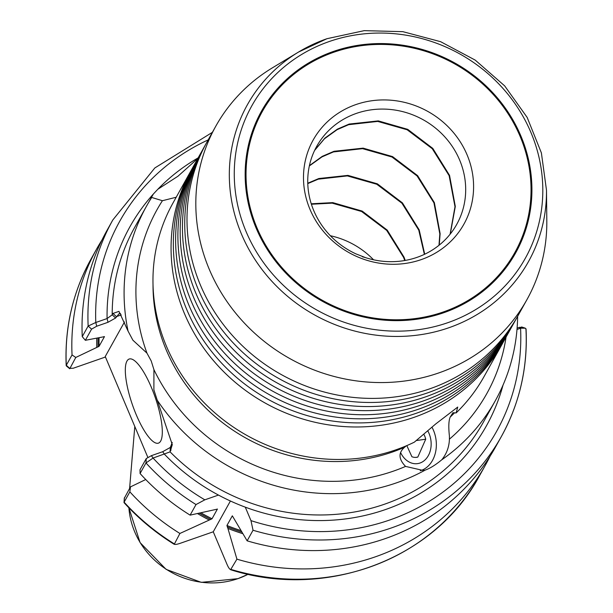 <?xml version="1.0" encoding="UTF-8"?>
<svg xmlns="http://www.w3.org/2000/svg" width="613" height="613" viewBox="0 0 613 613"><rect width="100%" height="100%" fill="white"/><g stroke="black" fill="none" stroke-linecap="round" stroke-linejoin="round"><path stroke-width="0.92" d="M204.65 146.201L202.367 150.3A178.107 166.828 29.1 0 0 195.961 293.458A178.107 166.828 29.1 0 0 425.483 396.895A178.107 166.828 29.1 0 0 513.518 323.71L515.801 319.611A178.107 166.828 -150.9 0 1 427.767 392.803A178.107 166.828 -150.9 0 1 198.244 289.367A178.107 166.828 -150.9 0 1 204.65 146.201A178.107 166.828 -150.9 0 1 205.799 144.17M200.091 154.376L197.807 158.468A178.107 166.828 29.1 0 0 191.409 301.634A178.107 166.828 29.1 0 0 420.932 405.07A178.107 166.828 29.1 0 0 508.966 331.878L511.25 327.786A178.107 166.828 -150.9 0 1 423.215 400.971A178.107 166.828 -150.9 0 1 193.685 297.535A178.107 166.828 -150.9 0 1 200.091 154.376A178.107 166.828 -150.9 0 1 201.248 152.346M546.49 190.214L541.386 152.905L527.165 117.42L504.668 85.874L475.236 60.12L440.624 41.692L402.871 31.669L364.214 30.65L326.944 38.711L298.554 52.036L272.433 67.821A178.107 166.828 29.1 0 0 215.738 126.301L206.918 142.124A178.107 166.828 29.1 0 0 200.512 285.29A178.107 166.828 29.1 0 0 430.042 388.726A178.107 166.828 29.1 0 0 518.077 315.534L526.896 299.711A178.107 166.828 29.1 0 0 546.811 220.734L546.49 190.214A160.943 150.752 -150.9 0 1 448.946 327.717A160.943 150.752 -150.9 0 1 248.495 248.663A160.943 150.752 -150.9 0 1 298.554 52.036A160.943 150.752 -150.9 0 1 326.875 38.742M195.539 162.545L193.256 166.644A178.107 166.828 29.1 0 0 186.85 309.803A178.107 166.828 29.1 0 0 416.373 413.239A178.107 166.828 29.1 0 0 504.415 340.054L506.69 335.955A178.107 166.828 -150.9 0 1 418.656 409.147A178.107 166.828 -150.9 0 1 189.133 305.711A178.107 166.828 -150.9 0 1 195.539 162.545A178.107 166.828 -150.9 0 1 196.689 160.514M503.258 342.085A178.107 166.828 -150.9 0 1 502.139 344.131A178.107 166.828 -150.9 0 1 414.104 417.315A178.107 166.828 -150.9 0 1 184.582 313.879A178.107 166.828 -150.9 0 1 190.98 170.721A178.107 166.828 -150.9 0 1 192.137 168.69M176.207 197.233L162.414 200.712A188.796 176.835 29.1 0 0 146.959 353.134L151.219 360.965L153.924 369.631L153.886 389.906L157.242 400.197A199.7 187.057 29.1 0 0 396.596 482.814A199.7 187.057 29.1 0 0 425.161 470.11C429.974 468.416 435.506 464.983 441.751 459.811C446.609 453.873 449.16 446.984 449.413 439.161L449.406 435.973C448.41 426.932 448.67 420.641 450.195 417.093L452.907 412.718L456.133 412.924L457.735 407.063L435.651 424.004L414.319 442.172A178.107 166.828 29.1 0 1 396.006 449.789A178.107 166.828 29.1 0 1 199.141 397.408A178.107 166.828 29.1 0 1 172.889 203.194L190.98 170.721M420.296 470.715A28.941 22.313 81.9 0 0 435.743 437.927A28.941 22.313 81.9 0 0 431.943 427.138M145.794 207.447L153.319 194.076L157.817 189.264L177.962 176.23L197.83 158.438M333.357 51.469A145.511 136.301 -150.9 0 1 520.881 135.979A145.511 136.301 -150.9 0 1 443.72 312.737A145.511 136.301 -150.9 0 1 256.196 228.228A145.511 136.301 -150.9 0 1 333.357 51.469M262.211 111.696L262.058 111.972A144.622 135.465 29.1 0 0 283.375 269.674A144.622 135.465 29.1 0 0 443.23 312.209A144.622 135.465 29.1 0 0 514.713 252.778L514.866 252.51A144.622 135.465 -150.9 0 1 468.094 300.439A144.622 135.465 -150.9 0 1 293.527 279.459A144.622 135.465 -150.9 0 1 262.211 111.696A144.622 135.465 -150.9 0 1 308.983 63.767A144.622 135.465 -150.9 0 1 483.55 84.747A144.622 135.465 -150.9 0 1 514.866 252.51M151.403 387.462A44.527 11.984 -109.2 0 0 129.159 359.034A44.527 11.984 -109.2 0 0 136.224 414.702A44.527 11.984 -109.2 0 0 158.468 443.122A44.527 11.984 -109.2 0 0 151.403 387.462M157.242 400.197L172.284 444.632L170.1 451.873L153.066 458.057L145.978 462.938L140.078 473.527L140.025 469.734L146.254 458.562L151.396 455.658L162.683 451.72L170.307 447.436L172.245 442.448M215.738 126.301A178.107 166.828 29.1 0 0 241.997 320.515A178.107 166.828 29.1 0 0 438.862 372.896A178.107 166.828 29.1 0 0 526.896 299.711M120.531 313.534L119.244 313.534L115.635 318.001L108.011 322.285L96.724 326.223L91.582 329.127L85.353 340.299L104.448 336.66L99.061 346.33L75.79 357.456L69.736 368.75L66.373 365.953L66.288 365.271L72.043 354.95L75.79 357.456M103.727 336.69L104.448 336.66A197.256 184.766 -150.9 0 1 104.448 336.583M151.396 455.658L153.066 458.057A215.73 202.068 29.1 0 0 204.819 499.833L218.466 495.074A204.152 191.225 29.1 0 0 245.284 507.158L250.978 520.636A215.73 202.068 29.1 0 0 390.037 519.885A215.73 202.068 29.1 0 0 520.575 328.216L516.997 329.465M526.054 328.844C527.9 367.379 519.671 403.277 501.365 436.533A222.412 208.328 -150.9 0 1 391.431 527.923A222.412 208.328 -150.9 0 1 253.031 530.245L247.131 540.835A222.412 208.328 29.1 0 0 495.465 447.122L501.365 436.533A222.412 208.328 -150.9 0 0 525.954 329.204L525.318 328.185L520.575 328.216L519.173 327.388L521.701 327.288M247.131 540.835L232.327 515.817L226.933 525.487L227.913 528.437A199.463 186.827 29.1 0 0 242.809 533.67M227.913 528.437L236.924 559.156A222.412 208.328 29.1 0 0 375.317 556.842A222.412 208.328 29.1 0 0 485.251 465.443A222.412 208.328 29.1 0 0 490.109 456.149M456.133 412.924A178.107 166.828 29.1 0 0 484.04 376.604L502.139 344.131M406.227 445.85L404.641 447.214C398.22 452.746 398.527 459.145 405.568 466.409L423.215 470.462L425.161 470.11M441.751 459.811A199.7 187.057 29.1 0 0 495.304 400.749A199.7 187.057 29.1 0 0 517.633 316.323M91.582 329.127L88.149 326.039A222.412 208.328 -150.9 0 1 112.807 219.983L106.907 230.572A222.412 208.328 29.1 0 0 82.249 336.629L88.149 326.039L95.797 322.492L107.083 318.561L112.202 314.821L112.968 313.45L118.953 311.366L128.056 331.097L132.891 340.2L146.959 353.134M253.031 530.245L250.978 520.636M124.37 498.147L130.469 486.891L129.864 491.848L124.117 502.17A222.412 208.328 29.1 0 0 174.146 543.777C174.238 544.834 176.414 544.628 180.674 543.149L213.255 531.793L226.841 563.952C228.626 568.151 230.067 569.99 231.17 569.477A222.412 208.328 29.1 0 0 479.504 475.757C435.038 559.125 325.993 600.142 230.588 569.722L236.924 559.156M102.049 239.875A222.412 208.328 29.1 0 0 96.693 248.901A222.412 208.328 29.1 0 0 72.043 354.95M130.469 486.891L145.733 479.527M129.864 491.848A222.412 208.328 29.1 0 0 179.9 533.463L212.037 518.774L217.408 509.035M197.501 513.564A199.463 186.827 29.1 0 0 209.179 519.993M217.263 509.02A197.256 184.766 -150.9 0 0 217.431 509.104L190.114 515.135L196.014 504.553A222.412 208.328 -150.9 0 1 145.978 462.938L146.254 458.562M140.078 473.527A222.412 208.328 29.1 0 0 190.114 515.135M204.819 499.833L196.014 504.553M124.393 497.787L124.079 502.683C138.806 518.843 155.526 532.728 174.23 544.329L179.9 533.463M96.747 338.2A199.463 186.827 29.1 0 0 96.754 347.349M85.353 340.299L82.249 336.629M162.414 200.712L151.71 197.455A199.7 187.057 29.1 0 0 146.423 206.313A199.7 187.057 29.1 0 0 128.056 331.097M124.493 321.978L105.244 356.521L147.81 457.298M66.189 365.616C64.595 327.541 72.847 292.072 90.946 259.215A222.412 208.328 29.1 0 0 66.288 365.271L69.713 368.352L73.322 368.214L105.451 357.011M517.104 328.108L519.173 327.388M230.419 500.997L213.255 531.793M162.683 451.72L164.345 454.126A204.152 191.225 -150.9 0 0 218.466 495.074M208.152 139.91A215.73 202.068 29.1 0 0 95.797 322.492L96.724 326.223M153.319 194.076A204.152 191.225 -150.9 0 0 107.083 318.561L108.011 322.285M507.817 333.909A178.107 166.828 -150.9 0 1 506.69 335.955M516.928 317.565A178.107 166.828 -150.9 0 1 515.801 319.611M512.368 325.741A178.107 166.828 -150.9 0 1 511.25 327.786M400.687 452.777A21.371 16.474 81.9 0 0 419.514 463.19A21.371 16.474 81.9 0 0 431.154 443.483A21.371 16.474 81.9 0 0 427.705 430.732M406.817 445.605L411.905 456.723A15.003 11.57 81.9 0 0 416.687 457.321A15.003 11.57 81.9 0 0 417.813 457.083L425.721 439.207A15.003 11.57 81.9 0 0 423.729 434.119M415.553 457.405L417.813 457.083M416.173 440.571L425.721 439.207M404.749 260.517L403.576 257.36L386.719 230.434L361.593 211.493L332.169 203.148L311.396 204.244M373.524 259.782A80.15 75.07 29.1 0 0 330.376 235.737M424.372 254.364L418.756 230.12L401.906 203.194L376.78 184.252L347.356 175.908L318.254 179.172L307.78 183.601M311.251 203.777L332.775 202.619L362.176 211.079L387.24 230.12L403.998 257.1L405.224 260.433M438.985 245.292L439.82 233.936L433.943 202.872L417.085 175.954L391.96 157.005L362.536 148.66L333.434 151.932L321.94 156.913L309.343 165.954M307.772 183.218L318.829 178.529L347.954 175.379L377.363 183.831L402.419 202.872L419.185 229.86L424.717 254.203M450.095 234.227L454.999 206.688L449.122 175.632L432.265 148.714L407.139 129.764L377.715 121.42L348.621 124.692L337.127 129.665L324.415 138.814L314.615 150.415M309.412 165.617L322.254 156.353L334.016 151.288L363.141 148.139L392.542 156.591L417.606 175.632L434.364 202.612L440.126 233.691L439.245 245.085M430.809 250.955A80.15 75.07 29.1 0 0 456.723 224.389A80.15 75.07 29.1 0 0 439.368 131.42A80.15 75.07 29.1 0 0 342.629 119.796A80.15 75.07 29.1 0 0 316.706 146.354A80.15 75.07 29.1 0 0 355.931 253.882L365.501 257.621A80.15 75.07 29.1 0 0 430.809 250.955M314.753 150.124L324.928 138.071L337.434 129.113L349.195 124.048L378.321 120.891L407.729 129.351L432.786 148.392L449.544 175.372L455.306 206.451L450.294 233.99M362.36 256.747L365.501 257.621M436.019 252.732A86.318 80.855 29.1 0 0 459.106 140.086A86.318 80.855 29.1 0 0 341.058 111.474A86.318 80.855 29.1 0 0 317.971 224.12A86.318 80.855 29.1 0 0 436.019 252.732M329.166 41.554A156.56 146.645 29.1 0 0 246.15 231.729A156.56 146.645 29.1 0 0 447.911 322.653A156.56 146.645 29.1 0 0 530.927 132.477A156.56 146.645 29.1 0 0 329.166 41.554M128.891 507.817A80.18 75.1 29.1 0 0 238.097 578.58A80.18 75.1 29.1 0 0 248.112 574.258L237.944 578.664L201.294 582.35L166.131 569.377L140.086 542.597L128.883 507.802M170.307 447.436L170.1 451.873A199.7 187.057 29.1 0 0 384.711 504.139A199.7 187.057 29.1 0 0 483.427 422.073L495.304 400.749M503.02 385.133A204.152 191.225 -150.9 0 1 385.646 509.495A204.152 191.225 -150.9 0 1 245.284 507.158M226.933 525.487A197.256 184.766 29.1 0 0 240.963 530.59M241.851 532.076A198.145 185.593 -150.9 0 1 227.239 526.843M153.02 284.624A175.433 164.322 29.1 0 0 392.412 452.026A175.433 164.322 29.1 0 0 404.641 447.214M450.195 417.093A175.433 164.322 29.1 0 0 454.54 412.817M153.924 369.631A188.796 176.835 29.1 0 0 393.531 471.09A188.796 176.835 29.1 0 0 405.568 466.409M449.413 439.161A188.796 176.835 29.1 0 0 506.07 337.081M146.423 206.313L134.538 227.638A199.7 187.057 29.1 0 0 112.202 314.821L115.635 318.001M210.788 519.426A198.145 185.593 -150.9 0 1 199.279 513.181M200.941 512.82A197.256 184.766 29.1 0 0 212.037 518.774M98.034 346.904A198.145 185.593 -150.9 0 1 98.049 337.955M99.076 337.763A197.256 184.766 29.1 0 0 99.061 346.33M157.817 189.264A204.152 191.225 -150.9 0 1 198.145 157.87M112.968 313.45L116.401 316.622L121.305 314.913M171.073 446.057L170.866 450.501M129.596 488.454L134.791 426.487M479.504 475.757L485.251 465.443M90.946 259.215L96.693 248.901M212.374 132.339L154.821 167.962L112.807 219.983M521.586 326.951L525.318 328.185M124.324 497.986L124.01 502.476"/></g></svg>
